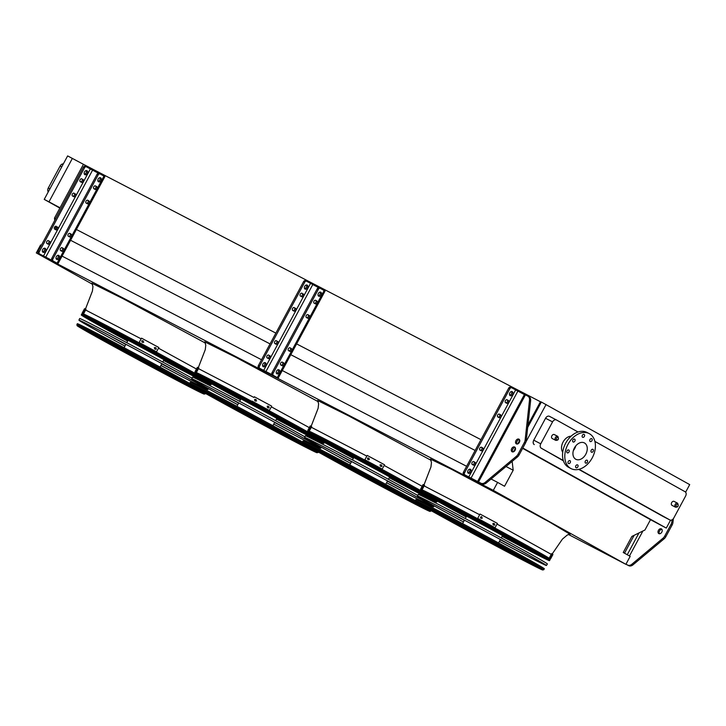 <?xml version="1.0" encoding="UTF-8"?>
<svg xmlns="http://www.w3.org/2000/svg" width="726" height="726" viewBox="0 0 726 726"><rect width="100%" height="100%" fill="white"/><g stroke="black" fill="none" stroke-linecap="round" stroke-linejoin="round"><path stroke-width="1.09" d="M671.677 502.61A2.242 1.579 117.5 0 0 672.031 505.369L675.525 507.184A2.242 1.579 -62.5 0 1 675.18 504.425A2.242 1.579 -62.5 0 1 677.594 503.209L674.091 501.394A2.242 1.579 117.5 0 0 671.677 502.61M551.896 435.781A2.242 1.579 117.5 0 0 552.241 438.54L555.735 440.355A2.242 1.579 -62.5 0 1 555.39 437.596A2.242 1.579 -62.5 0 1 557.804 436.38L554.301 434.565A2.242 1.579 117.5 0 0 551.896 435.781M578.014 431.988L556.461 419.964A3.585 2.523 117.5 0 0 556.415 419.946A3.585 2.523 117.5 0 0 552.559 421.897L540.752 443.822A3.585 2.523 117.5 0 0 541.26 448.205L563.312 460.511M579.049 469.295L669.871 519.961A3.585 2.523 117.5 0 0 669.917 519.988A3.585 2.523 117.5 0 0 673.773 518.037L685.58 496.103A3.585 2.523 117.5 0 0 685.072 491.72L594.893 441.408M571.063 436.208A9.674 6.815 117.5 0 0 563.086 442.025A9.674 6.815 117.5 0 0 562.723 452.262M685.625 492.192L689.7 484.614L541.351 402.032L540.443 401.759L527.956 424.937M525.978 441.844L546.088 404.5M568.422 534.463L625.894 564.329L630.177 556.361L623.235 552.486L631.865 536.441L644.951 529.998L650.505 519.68L666.296 528.083L522.802 448.033M666.296 528.083L670.552 520.179M552.559 421.897L545.562 418.258L533.755 440.192L540.752 443.822M545.562 418.258A3.585 2.523 -62.5 0 1 549.419 416.307A3.585 2.523 -62.5 0 1 549.464 416.334L556.37 419.918M662.965 516.377A3.585 2.523 -62.5 0 1 662.92 516.349A3.585 2.523 -62.5 0 1 662.874 516.331L669.871 519.961M541.26 448.205L563.421 460.838M578.713 469.377L662.874 516.331M534.263 444.575A3.585 2.523 -62.5 0 1 533.755 440.192M41.318 245.334L40.592 244.952L36.3 252.911L92.61 284.329M540.443 401.759L83.436 164.312L54.477 218.09L54.74 220.395M55.43 226.331L55.748 229.135M36.3 252.911L493.308 490.359L625.894 564.329M491.066 478.997L497.6 482.391L493.308 490.359M62.064 256.106L261.532 359.742M282.278 370.523L466.618 466.301M506.013 466.5L513.182 470.23L504.543 486.266L497.6 482.391M70.594 240.279L270.054 343.906M290.799 354.687L475.14 450.465M512.157 461.364L513.182 470.23M54.477 218.09L55.657 218.707M75.477 229.008L275.862 333.116M296.616 343.897L480.957 439.675M519.716 440.255L517.747 443.895M515.469 448.142L513.5 451.79M83.436 164.312L67.636 155.918L44.232 199.378L59.859 208.099M522.629 448.341L650.505 519.68M527.693 427.405L541.351 402.032M60.031 207.781L48.978 201.846L72.382 158.377M48.978 201.846L44.232 199.378M61.737 166.88L60.122 166.045L48.306 187.97L49.922 188.814M60.122 166.045A3.585 2.523 -62.5 0 1 63.343 163.904M48.27 191.891A3.585 2.523 -62.5 0 1 48.306 187.97M575.727 459.222A9.229 6.507 -62.5 0 1 574.375 448.015A9.229 6.507 -62.5 0 1 584.357 442.905A9.229 6.507 -62.5 0 1 585.873 454.095A9.229 6.507 -62.5 0 1 575.845 459.286A9.229 6.507 -62.5 0 1 575.727 459.222M575.791 445.873A9.229 6.507 -62.5 0 1 573.358 450.565M585.356 461.092A1.615 1.134 117.5 0 0 585.61 463.079A1.615 1.134 117.5 0 0 587.361 462.172A1.615 1.134 117.5 0 0 587.089 460.211A1.615 1.134 117.5 0 0 585.356 461.092M591.209 450.22A1.615 1.134 117.5 0 0 591.454 452.207A1.615 1.134 117.5 0 0 593.206 451.3A1.615 1.134 117.5 0 0 592.942 449.349A1.615 1.134 117.5 0 0 591.209 450.22M589.975 439.539A1.615 1.134 117.5 0 0 590.22 441.526A1.615 1.134 117.5 0 0 591.971 440.618A1.615 1.134 117.5 0 0 591.708 438.667A1.615 1.134 117.5 0 0 589.975 439.539M582.379 435.301A1.615 1.134 117.5 0 0 582.624 437.288A1.615 1.134 117.5 0 0 584.376 436.38A1.615 1.134 117.5 0 0 584.112 434.429A1.615 1.134 117.5 0 0 582.379 435.301M572.868 439.992A1.615 1.134 117.5 0 0 573.113 441.98A1.615 1.134 117.5 0 0 574.865 441.072A1.615 1.134 117.5 0 0 574.602 439.112A1.615 1.134 117.5 0 0 572.868 439.992M567.015 450.855A1.615 1.134 117.5 0 0 567.26 452.842A1.615 1.134 117.5 0 0 569.012 451.935A1.615 1.134 117.5 0 0 568.748 449.984A1.615 1.134 117.5 0 0 567.015 450.855M568.249 461.536A1.615 1.134 117.5 0 0 568.494 463.524A1.615 1.134 117.5 0 0 570.246 462.616A1.615 1.134 117.5 0 0 569.983 460.665A1.615 1.134 117.5 0 0 568.249 461.536M575.845 465.783A1.615 1.134 117.5 0 0 576.099 467.762A1.615 1.134 117.5 0 0 577.851 466.854A1.615 1.134 117.5 0 0 577.587 464.903A1.615 1.134 117.5 0 0 575.845 465.783M570.763 468.452A19.711 13.894 -62.5 0 1 567.877 444.512A19.711 13.894 -62.5 0 1 589.194 433.603A19.711 13.894 -62.5 0 1 592.434 457.498A19.711 13.894 -62.5 0 1 571.017 468.588A19.711 13.894 -62.5 0 1 570.763 468.452M571.017 468.588L568.757 467.417A19.711 13.894 -62.5 0 1 568.503 467.281A19.711 13.894 -62.5 0 1 565.618 443.332A19.711 13.894 -62.5 0 1 586.935 432.433L589.194 433.603M472.327 464.504L473.434 465.121A1.615 1.134 117.5 0 0 473.452 465.13A1.615 1.134 117.5 0 0 475.194 464.241A1.615 1.134 117.5 0 0 474.958 462.28L473.86 461.663A1.615 1.134 117.5 0 0 473.833 461.654A1.615 1.134 117.5 0 0 472.091 462.544A1.615 1.134 117.5 0 0 472.327 464.504M480.058 450.147L481.166 450.764A1.615 1.134 117.5 0 0 481.184 450.773A1.615 1.134 117.5 0 0 482.926 449.875A1.615 1.134 117.5 0 0 482.69 447.924L481.592 447.307A1.615 1.134 117.5 0 0 481.565 447.298A1.615 1.134 117.5 0 0 479.822 448.187A1.615 1.134 117.5 0 0 480.058 450.147M505.632 402.658L506.73 403.266A1.615 1.134 117.5 0 0 506.757 403.284A1.615 1.134 117.5 0 0 508.499 402.385A1.615 1.134 117.5 0 0 508.264 400.434L507.156 399.817A1.615 1.134 117.5 0 0 507.138 399.799A1.615 1.134 117.5 0 0 505.396 400.698A1.615 1.134 117.5 0 0 505.632 402.658M497.9 417.014L498.998 417.631A1.615 1.134 117.5 0 0 499.025 417.641A1.615 1.134 117.5 0 0 500.768 416.742A1.615 1.134 117.5 0 0 500.532 414.791L499.424 414.174A1.615 1.134 117.5 0 0 499.406 414.165A1.615 1.134 117.5 0 0 497.664 415.054A1.615 1.134 117.5 0 0 497.9 417.014M512.574 394.427A2.242 1.579 117.5 0 0 512.229 391.668A2.242 1.579 117.5 0 0 509.788 392.929A2.242 1.579 117.5 0 0 510.16 395.643A2.242 1.579 117.5 0 0 512.574 394.427M470.775 472.045A2.242 1.579 117.5 0 0 470.43 469.286A2.242 1.579 117.5 0 0 467.998 470.548A2.242 1.579 117.5 0 0 468.361 473.27A2.242 1.579 117.5 0 0 470.775 472.045M482.073 483.843L480.975 483.235A5.372 3.812 -60.8 0 0 485.204 482.363L486.311 482.981A5.372 3.812 119.2 0 1 482.073 483.843L463.732 474.314A1.788 1.261 -62.5 0 1 463.478 472.127L464.613 472.708L509.806 388.773L508.672 388.192A1.788 1.261 -62.5 0 1 510.605 387.212A1.788 1.261 -62.5 0 1 510.632 387.23L511.712 387.784M464.613 472.708A1.788 1.261 117.5 0 0 464.867 474.904L463.732 474.314M480.975 483.235L464.867 474.904M524.399 394.572L511.757 387.811A1.788 1.261 117.5 0 0 511.73 387.802A1.788 1.261 117.5 0 0 509.806 388.773M463.478 472.127L508.672 388.192M473.624 461.573L473.833 461.691A1.615 1.134 -62.5 0 1 474.132 463.506A1.615 1.134 -62.5 0 1 472.535 464.613M481.356 447.216L481.565 447.334A1.615 1.134 -62.5 0 1 481.864 449.149A1.615 1.134 -62.5 0 1 480.267 450.256M506.93 399.727L507.129 399.844A1.615 1.134 -62.5 0 1 507.438 401.66A1.615 1.134 -62.5 0 1 505.831 402.767M499.198 414.083L499.406 414.201A1.615 1.134 -62.5 0 1 499.706 416.016A1.615 1.134 -62.5 0 1 498.109 417.123M511.576 391.541A2.242 1.579 -62.5 0 1 511.44 393.837A2.242 1.579 -62.5 0 1 509.679 395.18M469.776 469.168A2.242 1.579 -62.5 0 1 469.649 471.464A2.242 1.579 -62.5 0 1 467.889 472.808M529.681 397.294L530.062 397.784M486.311 482.981L517.429 456.963L516.322 456.345A5.372 3.812 -60.8 0 0 518.019 454.24L524.326 442.542A5.372 3.812 -60.8 0 0 525.143 439.974L529.517 400.071A5.372 3.812 -60.8 0 0 527.938 396.178A5.372 3.812 -60.8 0 0 527.866 396.142L524.49 394.409L477.59 481.501M528.002 396.214L528.964 396.759A5.372 3.812 119.2 0 1 529.036 396.795A5.372 3.812 119.2 0 1 530.624 400.679L529.517 400.071M525.143 439.974L526.241 440.591L530.624 400.679M526.241 440.591A5.372 3.812 119.2 0 1 525.424 443.15L524.326 442.542M518.019 454.24L519.126 454.857L525.424 443.15M519.126 454.857A5.372 3.812 119.2 0 1 517.429 456.963M519.444 439.611A2.686 1.906 -60.8 0 0 517.093 441.199A2.686 1.906 -60.8 0 0 516.966 444.04M515.197 447.497A2.686 1.906 -60.8 0 0 512.819 449.14A2.686 1.906 -60.8 0 0 512.719 451.926M485.204 482.363L516.322 456.345M519.344 442.397A2.686 1.906 -60.8 0 0 518.963 439.166A2.686 1.906 -60.8 0 0 515.986 440.582A2.686 1.906 -60.8 0 0 516.34 443.858A2.686 1.906 -60.8 0 0 519.344 442.397M511.712 448.523A2.686 1.906 -60.8 0 0 512.093 451.753A2.686 1.906 -60.8 0 0 515.07 450.329A2.686 1.906 -60.8 0 0 514.716 447.053A2.686 1.906 -60.8 0 0 511.712 448.523M673.356 518.691L672.948 522.439A5.372 3.812 119.2 0 1 672.131 524.998L665.824 536.705A5.372 3.812 119.2 0 1 664.127 538.81L633.008 564.819A5.372 3.812 119.2 0 1 628.77 565.69L625.948 564.22M659.426 533.773A2.686 1.906 119.2 0 1 659.544 530.933A2.686 1.906 119.2 0 1 661.894 529.336M628.77 565.69L627.672 565.073A5.372 3.812 -60.8 0 0 631.91 564.211L663.029 538.193A5.372 3.812 -60.8 0 0 664.726 536.087L671.024 524.381A5.372 3.812 -60.8 0 0 671.84 521.822L672.058 519.843M627.672 565.073L625.966 564.193M661.803 532.131A2.686 1.906 -60.8 0 0 661.413 528.9A2.686 1.906 -60.8 0 0 658.446 530.316A2.686 1.906 -60.8 0 0 658.8 533.592A2.686 1.906 -60.8 0 0 661.803 532.131M60.685 250.624L61.783 251.241A1.615 1.134 117.5 0 0 61.81 251.26A1.615 1.134 117.5 0 0 63.552 250.361A1.615 1.134 117.5 0 0 63.316 248.401L62.209 247.793A1.615 1.134 117.5 0 0 62.191 247.775A1.615 1.134 117.5 0 0 60.449 248.673A1.615 1.134 117.5 0 0 60.685 250.624M68.416 236.268L69.514 236.885A1.615 1.134 117.5 0 0 69.533 236.894A1.615 1.134 117.5 0 0 71.284 236.004A1.615 1.134 117.5 0 0 71.048 234.044L69.941 233.427A1.615 1.134 117.5 0 0 69.923 233.418A1.615 1.134 117.5 0 0 68.18 234.316A1.615 1.134 117.5 0 0 68.416 236.268M93.981 188.778L95.088 189.395A1.615 1.134 117.5 0 0 95.106 189.404A1.615 1.134 117.5 0 0 96.848 188.515A1.615 1.134 117.5 0 0 96.612 186.555L95.514 185.938A1.615 1.134 117.5 0 0 95.487 185.929A1.615 1.134 117.5 0 0 93.745 186.818A1.615 1.134 117.5 0 0 93.981 188.778M86.249 203.135L87.356 203.752A1.615 1.134 117.5 0 0 87.374 203.761A1.615 1.134 117.5 0 0 89.117 202.872A1.615 1.134 117.5 0 0 88.881 200.911L87.782 200.294A1.615 1.134 117.5 0 0 87.764 200.285A1.615 1.134 117.5 0 0 86.013 201.184A1.615 1.134 117.5 0 0 86.249 203.135M59.133 258.175A2.242 1.579 117.5 0 0 58.779 255.416A2.242 1.579 117.5 0 0 56.347 256.677A2.242 1.579 117.5 0 0 56.719 259.391A2.242 1.579 117.5 0 0 59.133 258.175M100.923 180.547A2.242 1.579 117.5 0 0 100.578 177.788A2.242 1.579 117.5 0 0 98.146 179.05A2.242 1.579 117.5 0 0 98.518 181.772A2.242 1.579 117.5 0 0 100.923 180.547M38.433 253.347A1.788 1.261 -62.5 0 1 38.179 251.16L39.313 251.74A1.788 1.261 117.5 0 0 39.558 253.937L57.971 263.71L104.871 176.618L100.106 173.941A1.788 1.261 117.5 0 0 100.088 173.931A1.788 1.261 117.5 0 0 98.155 174.902L97.03 174.313A1.788 1.261 -62.5 0 1 98.954 173.342A1.788 1.261 -62.5 0 1 98.981 173.351L100.061 173.913M39.558 253.937L52.09 260.443A1.788 1.261 -62.5 0 1 51.836 258.247L52.962 258.837L98.155 174.902M52.962 258.837A1.788 1.261 117.5 0 0 53.216 261.033L52.09 260.443M57.971 263.71L53.216 261.033M51.836 258.247L97.03 174.313M60.884 250.742A1.615 1.134 117.5 0 0 62.49 249.635A1.615 1.134 117.5 0 0 62.182 247.82L61.982 247.702M68.616 236.386A1.615 1.134 117.5 0 0 70.222 235.278A1.615 1.134 117.5 0 0 69.914 233.463L69.714 233.345M94.189 188.896A1.615 1.134 117.5 0 0 95.796 187.789A1.615 1.134 117.5 0 0 95.487 185.974L95.278 185.856M86.458 203.253A1.615 1.134 117.5 0 0 88.064 202.146A1.615 1.134 117.5 0 0 87.755 200.331L87.547 200.213M58.134 255.289A2.242 1.579 -62.5 0 1 57.998 257.585A2.242 1.579 -62.5 0 1 56.238 258.928M99.925 177.67A2.242 1.579 -62.5 0 1 99.798 179.966A2.242 1.579 -62.5 0 1 98.037 181.309M39.313 251.74L84.506 167.806A1.788 1.261 117.5 0 1 86.43 166.835A1.788 1.261 117.5 0 0 86.43 166.835L98.4 173.242M49.658 241.313A1.615 1.134 -62.5 0 1 49.894 243.274A1.615 1.134 -62.5 0 1 48.152 244.163A1.615 1.134 -62.5 0 1 48.134 244.154L47.027 243.537A1.615 1.134 -62.5 0 1 46.791 241.576A1.615 1.134 -62.5 0 1 48.533 240.687A1.615 1.134 -62.5 0 1 48.56 240.696L48.324 240.605M57.39 226.957A1.615 1.134 -62.5 0 1 57.626 228.908A1.615 1.134 -62.5 0 1 55.884 229.806A1.615 1.134 -62.5 0 1 55.866 229.797L54.759 229.18A1.615 1.134 -62.5 0 1 54.523 227.22A1.615 1.134 -62.5 0 1 56.265 226.331A1.615 1.134 -62.5 0 1 56.283 226.34L56.056 226.249M82.964 179.467A1.615 1.134 -62.5 0 1 83.2 181.418A1.615 1.134 -62.5 0 1 81.457 182.317A1.615 1.134 -62.5 0 1 81.43 182.299L80.332 181.691A1.615 1.134 -62.5 0 1 80.096 179.73A1.615 1.134 -62.5 0 1 81.838 178.832A1.615 1.134 -62.5 0 1 81.856 178.85L81.63 178.759M75.232 193.824A1.615 1.134 -62.5 0 1 75.468 195.775A1.615 1.134 -62.5 0 1 73.725 196.673A1.615 1.134 -62.5 0 1 73.698 196.664L72.6 196.047A1.615 1.134 -62.5 0 1 72.364 194.087A1.615 1.134 -62.5 0 1 74.106 193.198A1.615 1.134 -62.5 0 1 74.125 193.207L73.898 193.116M42.716 249.544A2.242 1.579 117.5 0 0 43.061 252.303A2.242 1.579 117.5 0 0 45.475 251.078A2.242 1.579 117.5 0 0 45.13 248.319A2.242 1.579 117.5 0 0 42.716 249.544M84.515 171.917A2.242 1.579 117.5 0 0 84.86 174.676A2.242 1.579 117.5 0 0 87.274 173.46A2.242 1.579 117.5 0 0 86.929 170.701A2.242 1.579 117.5 0 0 84.515 171.917M38.179 251.16L83.372 167.225A1.788 1.261 -62.5 0 1 85.305 166.245A1.788 1.261 -62.5 0 1 85.323 166.263L86.412 166.817M47.235 243.646A1.615 1.134 117.5 0 0 48.833 242.538A1.615 1.134 117.5 0 0 48.533 240.723L48.515 240.669M54.967 229.289A1.615 1.134 117.5 0 0 56.564 228.182A1.615 1.134 117.5 0 0 56.265 226.367M80.532 181.799A1.615 1.134 117.5 0 0 82.138 180.692A1.615 1.134 117.5 0 0 81.829 178.877M72.809 196.156A1.615 1.134 117.5 0 0 74.406 195.049A1.615 1.134 117.5 0 0 74.106 193.234M44.477 248.201A2.242 1.579 -62.5 0 1 44.35 250.497A2.242 1.579 -62.5 0 1 42.589 251.84M86.276 170.574A2.242 1.579 -62.5 0 1 86.14 172.87A2.242 1.579 -62.5 0 1 84.379 174.213M280.889 365.042L281.997 365.659A1.615 1.134 117.5 0 0 282.015 365.668A1.615 1.134 117.5 0 0 283.757 364.779A1.615 1.134 117.5 0 0 283.521 362.818L282.423 362.201A1.615 1.134 117.5 0 0 282.396 362.192A1.615 1.134 117.5 0 0 280.653 363.082A1.615 1.134 117.5 0 0 280.889 365.042M288.621 350.685L289.728 351.302A1.615 1.134 117.5 0 0 289.747 351.311A1.615 1.134 117.5 0 0 291.489 350.413A1.615 1.134 117.5 0 0 291.253 348.462L290.155 347.845A1.615 1.134 117.5 0 0 290.128 347.836A1.615 1.134 117.5 0 0 288.385 348.725A1.615 1.134 117.5 0 0 288.621 350.685M314.195 303.196L315.293 303.804A1.615 1.134 117.5 0 0 315.32 303.822A1.615 1.134 117.5 0 0 317.062 302.923A1.615 1.134 117.5 0 0 316.826 300.972L315.719 300.355A1.615 1.134 117.5 0 0 315.701 300.346A1.615 1.134 117.5 0 0 313.959 301.236A1.615 1.134 117.5 0 0 314.195 303.196M306.463 317.552L307.57 318.17A1.615 1.134 117.5 0 0 307.588 318.179A1.615 1.134 117.5 0 0 309.33 317.289A1.615 1.134 117.5 0 0 309.095 315.329L307.996 314.712A1.615 1.134 117.5 0 0 307.969 314.703A1.615 1.134 117.5 0 0 306.227 315.592A1.615 1.134 117.5 0 0 306.463 317.552M279.338 372.583A2.242 1.579 117.5 0 0 278.993 369.824A2.242 1.579 117.5 0 0 276.561 371.086A2.242 1.579 117.5 0 0 276.924 373.808A2.242 1.579 117.5 0 0 279.338 372.583M321.137 294.965A2.242 1.579 117.5 0 0 320.792 292.206A2.242 1.579 117.5 0 0 318.36 293.467A2.242 1.579 117.5 0 0 318.723 296.181A2.242 1.579 117.5 0 0 321.137 294.965M258.647 367.764A1.788 1.261 -62.5 0 1 258.392 365.568L259.518 366.158A1.788 1.261 117.5 0 0 259.772 368.345L278.185 378.119L325.076 291.035L320.32 288.349A1.788 1.261 117.5 0 0 320.293 288.34A1.788 1.261 117.5 0 0 318.369 289.311L317.244 288.73A1.788 1.261 -62.5 0 1 319.168 287.75A1.788 1.261 -62.5 0 1 319.195 287.768L320.275 288.331M259.772 368.345L272.295 374.852A1.788 1.261 -62.5 0 1 272.041 372.665L273.176 373.246L318.369 289.311M273.176 373.246A1.788 1.261 117.5 0 0 273.43 375.442L272.295 374.852M278.185 378.119L273.43 375.442M272.041 372.665L317.244 288.73M281.098 365.16A1.615 1.134 117.5 0 0 282.704 364.044A1.615 1.134 117.5 0 0 282.396 362.229L282.187 362.111M288.83 350.794A1.615 1.134 117.5 0 0 290.427 349.687A1.615 1.134 117.5 0 0 290.128 347.872L289.919 347.754M314.403 303.305A1.615 1.134 117.5 0 0 316.001 302.197A1.615 1.134 117.5 0 0 315.701 300.382L315.492 300.265M306.671 317.661A1.615 1.134 117.5 0 0 308.269 316.554A1.615 1.134 117.5 0 0 307.969 314.739L307.76 314.621M278.339 369.706A2.242 1.579 -62.5 0 1 278.212 372.002A2.242 1.579 -62.5 0 1 276.452 373.345M320.139 292.079A2.242 1.579 -62.5 0 1 320.012 294.375A2.242 1.579 -62.5 0 1 318.251 295.718M259.518 366.158L304.711 282.223A1.788 1.261 117.5 0 1 306.644 281.243A1.788 1.261 117.5 0 1 306.662 281.261L318.614 287.659M269.872 355.722A1.615 1.134 -62.5 0 1 270.108 357.682A1.615 1.134 -62.5 0 1 268.366 358.571A1.615 1.134 -62.5 0 1 268.339 358.562L267.241 357.945A1.615 1.134 -62.5 0 1 267.005 355.985A1.615 1.134 -62.5 0 1 268.747 355.096A1.615 1.134 -62.5 0 1 268.765 355.105L268.538 355.023M277.604 341.365A1.615 1.134 -62.5 0 1 277.84 343.325A1.615 1.134 -62.5 0 1 276.089 344.215A1.615 1.134 -62.5 0 1 276.071 344.206L274.972 343.589A1.615 1.134 -62.5 0 1 274.737 341.628A1.615 1.134 -62.5 0 1 276.479 340.739A1.615 1.134 -62.5 0 1 276.497 340.748L276.27 340.666M303.169 293.876A1.615 1.134 -62.5 0 1 303.404 295.836A1.615 1.134 -62.5 0 1 301.662 296.725A1.615 1.134 -62.5 0 1 301.644 296.716L300.537 296.099A1.615 1.134 -62.5 0 1 300.301 294.139A1.615 1.134 -62.5 0 1 302.052 293.25A1.615 1.134 -62.5 0 1 302.07 293.259L301.834 293.177M295.437 308.232A1.615 1.134 -62.5 0 1 295.682 310.193A1.615 1.134 -62.5 0 1 293.93 311.082A1.615 1.134 -62.5 0 1 293.912 311.073L292.805 310.456A1.615 1.134 -62.5 0 1 292.569 308.496A1.615 1.134 -62.5 0 1 294.32 307.606A1.615 1.134 -62.5 0 1 294.339 307.615L294.103 307.534M262.93 363.953A2.242 1.579 117.5 0 0 263.275 366.712A2.242 1.579 117.5 0 0 265.689 365.496A2.242 1.579 117.5 0 0 265.344 362.737A2.242 1.579 117.5 0 0 262.93 363.953M304.72 286.325A2.242 1.579 117.5 0 0 305.074 289.084A2.242 1.579 117.5 0 0 307.479 287.868A2.242 1.579 117.5 0 0 307.134 285.109A2.242 1.579 117.5 0 0 304.72 286.325M258.392 365.568L303.586 281.634A1.788 1.261 -62.5 0 1 305.519 280.663A1.788 1.261 -62.5 0 1 305.537 280.672L306.617 281.234M267.44 358.063A1.615 1.134 117.5 0 0 269.047 356.956A1.615 1.134 117.5 0 0 268.738 355.132M275.172 343.707A1.615 1.134 117.5 0 0 276.778 342.599A1.615 1.134 117.5 0 0 276.47 340.775M300.745 296.217A1.615 1.134 117.5 0 0 302.352 295.101A1.615 1.134 117.5 0 0 302.043 293.286M293.014 310.574A1.615 1.134 117.5 0 0 294.62 309.467A1.615 1.134 117.5 0 0 294.311 307.642M264.691 362.61A2.242 1.579 -62.5 0 1 264.554 364.906A2.242 1.579 -62.5 0 1 262.794 366.249M306.481 284.982A2.242 1.579 -62.5 0 1 306.354 287.278A2.242 1.579 -62.5 0 1 304.593 288.621M502.129 536.36A73.625 1.098 -151.7 0 0 549.464 560.653A73.625 1.098 -151.7 0 0 530.996 549.836A73.625 1.098 -151.7 0 0 460.384 511.54A73.625 1.098 -151.7 0 0 419.819 490.849A73.625 1.098 -151.7 0 0 466.156 516.994M502.147 536.342A72.183 1.071 -151.7 0 0 548.203 559.973A72.183 1.071 -151.7 0 0 530.098 549.364A72.183 1.071 -151.7 0 0 460.856 511.821A72.183 1.071 -151.7 0 0 421.08 491.529A72.183 1.071 -151.7 0 0 466.165 516.966M482.345 538.492A62.363 0.926 -151.7 0 0 534.154 565.336A62.363 0.926 -151.7 0 0 518.518 556.17A62.363 0.926 -151.7 0 0 458.723 523.745A62.363 0.926 -151.7 0 0 424.338 506.203A62.363 0.926 -151.7 0 0 475.267 534.681M519.644 556.76A64.16 0.953 -151.7 0 0 458.133 523.401A64.16 0.953 -151.7 0 0 422.759 505.35A64.16 0.953 -151.7 0 0 478.797 536.605A64.16 0.953 -151.7 0 0 535.734 566.189A64.16 0.953 -151.7 0 0 519.644 556.76M495.413 545.326A53.67 0.799 -151.7 0 0 526.504 561.216A53.67 0.799 -151.7 0 0 513.046 553.33A53.67 0.799 -151.7 0 0 461.582 525.424A53.67 0.799 -151.7 0 0 431.988 510.324A53.67 0.799 -151.7 0 0 462.371 527.53M494.361 544.79A55.466 0.826 -151.7 0 0 528.083 562.06A55.466 0.826 -151.7 0 0 514.171 553.911A55.466 0.826 -151.7 0 0 460.992 525.08A55.466 0.826 -151.7 0 0 430.409 509.47A55.466 0.826 -151.7 0 0 463.397 528.12M496.602 545.789A44.985 0.672 -151.7 0 0 518.854 557.096A44.985 0.672 -151.7 0 0 507.574 550.48A44.985 0.672 -151.7 0 0 464.449 527.094A44.985 0.672 -151.7 0 0 439.638 514.444A44.985 0.672 -151.7 0 0 460.974 526.604L496.557 545.87L460.965 526.631L461.255 526.087L473.533 532.367L493.526 543.248L496.856 545.317L496.557 545.87M496.584 545.816A46.773 0.699 -151.7 0 0 520.433 557.94A46.773 0.699 -151.7 0 0 508.699 551.07A46.773 0.699 -151.7 0 0 463.86 526.749A46.773 0.699 -151.7 0 0 438.059 513.591A46.773 0.699 -151.7 0 0 460.965 526.631M502.102 547.64A36.291 0.535 -151.7 0 0 467.308 528.773A36.291 0.535 -151.7 0 0 447.298 518.564A36.291 0.535 -151.7 0 0 461.046 526.477A38.079 0.563 -151.7 0 1 445.719 517.711A38.079 0.563 -151.7 0 1 466.718 528.428A38.079 0.563 -151.7 0 1 503.227 548.23A38.079 0.563 -151.7 0 1 512.774 553.82A38.079 0.563 -151.7 0 1 496.657 545.689A36.291 0.535 -151.7 0 0 511.204 552.976A36.291 0.535 -151.7 0 0 502.102 547.64M496.756 545.516L503.545 548.856L496.629 544.799L470.167 530.452L454.948 522.684L461.128 526.323M496.738 545.544L505.124 549.7L497.755 545.38L469.577 530.107L453.369 521.831L461.11 526.359M466.555 516.259L464.758 515.224A40.683 0.608 -151.7 0 0 432.923 498.426L433.032 498.608A69.623 1.035 -151.7 0 0 451 508.627L452.225 509.271A38.396 0.572 28.3 0 1 466.464 516.422L452.979 509.316A0.898 0.898 -111.7 0 1 452.225 509.271M462.988 514.008L469.35 517.211A40.683 0.608 -151.7 0 0 442.678 502.383L437.224 499.479A69.623 1.035 -151.7 0 0 425.509 493.607L426.498 494.161A38.396 0.572 28.3 0 1 462.716 513.872L462.988 514.008M470.421 516.758L469.35 517.211M425.155 493.299L462.716 513.872M502.528 535.616L476.501 520.978L466.555 516.25M502.592 535.507L466.618 516.132M482.1 523.963L495.078 530.996A40.683 0.608 -151.7 0 0 510.432 538.628L506.948 536.659A69.623 1.035 -151.7 0 0 481.737 523.01L481.12 522.702A38.396 0.572 28.3 0 1 481.583 523.682L482.1 523.963M511.821 538.429L510.786 538.883L495.078 530.996M481.774 522.738L481.583 523.682L481.774 522.738M504.733 536.387L506.385 537.53A40.683 0.608 -151.7 0 0 542.54 557.078L545.843 558.766A69.623 1.035 -151.7 0 0 541.977 556.198L540.616 555.463A38.396 0.572 28.3 0 1 504.688 536.351L504.733 536.387M506.385 537.53L506.639 536.659L506.385 537.53L546.079 558.848A0.898 0.898 -78.2 0 1 545.843 558.766M506.067 536.069L504.688 536.351M496.802 545.426L471.51 531.232L461.173 526.232M493.226 543.792L493.526 543.248M551.197 557.105A73.743 1.098 -151.7 0 0 551.116 557.042L551.796 555.78A73.743 1.098 28.3 0 1 551.878 555.844L551.197 557.105M549.636 558.521L549.891 558.657A73.743 1.098 -151.7 0 0 550.571 558.857L552.903 554.519A73.743 1.098 -151.7 0 0 552.422 554.092L551.624 553.666L549.292 558.004A72.845 1.08 28.3 0 1 549.782 558.43A72.845 1.08 28.3 0 1 549.682 558.439M550.571 558.857A73.743 1.098 -151.7 0 0 550.081 558.43L552.422 554.092M550.081 558.43L549.292 558.004M421.969 487.5A73.743 1.098 -151.7 0 0 421.87 487.455L422.55 486.193A73.743 1.098 28.3 0 1 422.65 486.229L421.969 487.5M421.552 489.451A72.845 1.08 28.3 0 1 421.497 489.36A72.845 1.08 28.3 0 1 422.187 489.56L421.389 489.133L423.73 484.796A73.743 1.098 -151.7 0 0 423.049 484.596L420.708 488.934A73.743 1.098 -151.7 0 0 421.198 489.36L421.507 489.524M421.389 489.133A73.743 1.098 -151.7 0 0 420.708 488.934M422.187 489.56L424.529 485.222L423.73 484.796M481.365 518.373A73.743 1.098 -151.7 0 0 480.421 517.865L481.102 516.603A73.743 1.098 28.3 0 1 482.046 517.112L481.365 518.373L482.245 518.21M494.869 525.007L493.989 525.17A73.743 1.098 -151.7 0 0 493.045 524.662L493.725 523.392A73.743 1.098 28.3 0 1 494.669 523.909L494.66 523.918A72.845 1.08 -151.7 0 0 493.716 523.41L492.845 523.555L493.716 523.41M477.69 518.391A72.845 1.08 28.3 0 1 495.041 527.738L497.392 523.392A73.743 1.098 -151.7 0 0 480.031 514.044L477.699 518.382L480.022 514.053M495.05 527.729A73.743 1.098 -151.7 0 0 477.699 518.382M481.356 518.382L482.037 517.121A72.845 1.08 -151.7 0 0 481.093 516.613L481.093 516.613M516.794 548.511A71.919 1.071 28.3 0 1 500.296 539.772M464.322 520.397A71.919 1.071 28.3 0 1 447.942 511.431M499.452 541.342A71.801 1.071 -151.7 0 0 545.162 564.801A71.801 1.071 -151.7 0 0 527.158 554.247A71.801 1.071 -151.7 0 0 458.287 516.903A71.801 1.071 -151.7 0 0 418.73 496.72A71.801 1.071 -151.7 0 0 436.734 507.274A71.801 1.071 -151.7 0 0 463.469 521.976A73.235 1.089 -151.7 0 1 435.827 506.802A73.235 1.089 -151.7 0 1 417.459 496.04L418.203 494.406A73.362 1.089 28.3 0 1 483.307 528.219A73.362 1.089 28.3 0 1 547.386 563.957L546.424 565.481A73.235 1.089 -151.7 0 0 528.056 554.718A73.235 1.089 -151.7 0 0 457.816 516.622A73.235 1.089 -151.7 0 0 417.459 496.04M499.434 541.369A73.235 1.089 -151.7 0 0 546.424 565.481M415.844 499.597A72.972 1.08 28.3 0 1 480.612 533.238A72.972 1.08 28.3 0 1 544.346 568.785L543.747 569.738A72.89 1.08 28.3 0 0 525.461 559.029A72.89 1.08 28.3 0 0 455.547 521.114A72.89 1.08 28.3 0 0 415.381 500.622L415.844 499.597M389.29 477.735A73.625 1.098 -151.7 0 0 436.625 502.029A73.625 1.098 -151.7 0 0 418.158 491.212A73.625 1.098 -151.7 0 0 347.545 452.915A73.625 1.098 -151.7 0 0 306.98 432.215A73.625 1.098 -151.7 0 0 353.317 458.36M389.299 477.717A72.183 1.071 -151.7 0 0 435.355 501.348A72.183 1.071 -151.7 0 0 417.25 490.74A72.183 1.071 -151.7 0 0 348.017 453.187A72.183 1.071 -151.7 0 0 308.241 432.905A72.183 1.071 -151.7 0 0 353.326 458.342M369.507 479.859A62.363 0.926 -151.7 0 0 421.316 506.712A62.363 0.926 -151.7 0 0 405.671 497.546A62.363 0.926 -151.7 0 0 345.885 465.121A62.363 0.926 -151.7 0 0 311.49 447.57A62.363 0.926 -151.7 0 0 362.428 476.047M406.805 498.127A64.16 0.953 -151.7 0 0 345.295 464.776A64.16 0.953 -151.7 0 0 309.92 446.726A64.16 0.953 -151.7 0 0 365.949 477.98A64.16 0.953 -151.7 0 0 422.895 507.556A64.16 0.953 -151.7 0 0 406.805 498.127M382.575 486.692A53.67 0.799 -151.7 0 0 413.666 502.592A53.67 0.799 -151.7 0 0 400.198 494.696A53.67 0.799 -151.7 0 0 348.743 466.791A53.67 0.799 -151.7 0 0 319.15 451.699A53.67 0.799 -151.7 0 0 349.533 468.905M381.522 486.166A55.466 0.826 -151.7 0 0 415.245 503.436A55.466 0.826 -151.7 0 0 401.333 495.286A55.466 0.826 -151.7 0 0 348.153 466.446A55.466 0.826 -151.7 0 0 317.571 450.846A55.466 0.826 -151.7 0 0 350.549 469.495M383.764 487.164A44.985 0.672 -151.7 0 0 406.015 498.463A44.985 0.672 -151.7 0 0 394.726 491.856A44.985 0.672 -151.7 0 0 351.602 468.47A44.985 0.672 -151.7 0 0 326.8 455.819A44.985 0.672 -151.7 0 0 348.135 467.98L383.718 487.246L348.117 468.007L348.416 467.453L360.695 473.742L380.678 484.614L384.018 486.692L383.718 487.246M383.745 487.191A46.773 0.699 -151.7 0 0 407.585 499.316A46.773 0.699 -151.7 0 0 395.861 492.446A46.773 0.699 -151.7 0 0 351.012 468.125A46.773 0.699 -151.7 0 0 325.221 454.966A46.773 0.699 -151.7 0 0 348.117 468.007M389.254 489.015A36.291 0.535 -151.7 0 0 354.46 470.149A36.291 0.535 -151.7 0 0 334.45 459.939A36.291 0.535 -151.7 0 0 348.208 467.843A38.079 0.563 -151.7 0 1 332.871 459.086A38.079 0.563 -151.7 0 1 353.871 469.804A38.079 0.563 -151.7 0 1 390.388 489.596A38.079 0.563 -151.7 0 1 399.935 495.196A38.079 0.563 -151.7 0 1 383.818 487.064A36.291 0.535 -151.7 0 0 398.356 494.342A36.291 0.535 -151.7 0 0 389.254 489.015M383.909 486.883L390.706 490.222L383.782 486.166L357.328 471.818L342.109 464.059L348.289 467.698M383.891 486.919L392.285 491.075L384.916 486.756L356.738 471.473L340.53 463.206L348.271 467.735M389.69 476.991L363.662 462.353L351.91 456.6A40.683 0.608 -151.7 0 0 320.075 439.802L320.193 439.974A69.623 1.035 -151.7 0 0 338.162 449.993L339.387 450.637A38.396 0.572 28.3 0 1 353.626 457.788L340.14 450.683A0.898 0.898 -111.7 0 1 339.387 450.637M350.141 455.383L356.511 458.587A40.683 0.608 -151.7 0 0 329.84 443.758L324.386 440.854A69.623 1.035 -151.7 0 0 312.661 434.983L313.65 435.527A38.396 0.572 28.3 0 1 349.868 455.238L350.141 455.383M357.573 458.133L356.511 458.587M313.65 435.527L349.868 455.238M389.753 476.882L353.771 457.507M369.262 465.339L382.239 472.363A40.683 0.608 -151.7 0 0 397.594 479.995L394.1 478.035A69.623 1.035 -151.7 0 0 368.89 464.386L368.282 464.077A38.396 0.572 28.3 0 1 368.744 465.057L369.262 465.339M368.926 464.114L368.744 465.057L368.926 464.114M391.886 477.762L393.546 478.897A40.683 0.608 -151.7 0 0 429.701 498.444L433.005 500.132A69.623 1.035 -151.7 0 0 429.139 497.573L427.768 496.829A38.396 0.572 28.3 0 1 391.84 477.726L391.886 477.762M393.546 478.897L393.791 478.035L393.546 478.897L433.24 500.223A0.898 0.898 -78.2 0 1 433.005 500.132M393.22 477.436L391.84 477.726M383.954 486.801L358.662 472.608L348.335 467.608M380.388 485.168L380.678 484.614M309.031 428.83L309.703 427.569A73.743 1.098 28.3 0 1 309.811 427.605L309.131 428.866A73.743 1.098 -151.7 0 0 309.031 428.83L309.022 428.83M308.713 430.817A72.845 1.08 28.3 0 1 308.659 430.727A72.845 1.08 28.3 0 1 309.349 430.935L308.55 430.5L310.891 426.162A73.743 1.098 -151.7 0 0 310.202 425.971L307.869 430.309A73.743 1.098 -151.7 0 0 308.35 430.727L308.668 430.899M308.55 430.5A73.743 1.098 -151.7 0 0 307.869 430.309M309.349 430.935L311.681 426.598L310.891 426.162M369.407 459.585L368.527 459.74A73.743 1.098 -151.7 0 0 367.574 459.231L368.254 457.97A73.743 1.098 28.3 0 1 369.207 458.478L369.198 458.487A72.845 1.08 -151.7 0 0 368.245 457.979L367.374 458.133L368.245 457.979M382.03 466.382L381.15 466.546A73.743 1.098 -151.7 0 0 380.197 466.028L380.878 464.767A73.743 1.098 28.3 0 1 381.831 465.275L381.822 465.293A72.845 1.08 -151.7 0 0 380.869 464.776L379.997 464.93L380.869 464.776M364.842 459.767A72.845 1.08 28.3 0 1 382.203 469.114L384.544 464.767A73.743 1.098 -151.7 0 0 367.193 455.42L364.851 459.758L367.184 455.429M382.212 469.105A73.743 1.098 -151.7 0 0 364.851 459.758M403.955 489.878A71.919 1.071 28.3 0 1 387.457 481.138M351.475 461.772A71.919 1.071 28.3 0 1 335.103 452.806M386.604 482.717A71.801 1.071 -151.7 0 0 432.324 506.176A71.801 1.071 -151.7 0 0 414.31 495.622A71.801 1.071 -151.7 0 0 345.449 458.278A71.801 1.071 -151.7 0 0 305.882 438.096A71.801 1.071 -151.7 0 0 323.896 448.641A71.801 1.071 -151.7 0 0 350.631 463.342M386.595 482.736A73.235 1.089 -151.7 0 0 433.585 506.857A73.235 1.089 -151.7 0 0 415.218 496.094A73.235 1.089 -151.7 0 0 344.977 457.997A73.235 1.089 -151.7 0 0 304.621 437.415L305.365 435.772A73.362 1.089 28.3 0 1 346.865 456.972A73.362 1.089 28.3 0 1 417.731 495.441M304.621 437.415A73.235 1.089 -151.7 0 0 322.988 448.169A73.235 1.089 -151.7 0 0 350.622 463.37M302.542 441.998L303.532 443.477L320.946 453.523A72.183 1.071 -151.7 0 0 427.605 510.414A72.183 1.071 -151.7 0 0 350.658 467.48A72.183 1.071 -151.7 0 0 320.956 453.532L417.895 505.568L429.728 511.34L430.908 511.113A72.89 1.08 28.3 0 0 412.622 500.395A72.89 1.08 28.3 0 0 342.708 462.48A72.89 1.08 28.3 0 0 302.542 441.998L303.005 440.972A72.972 1.08 28.3 0 1 344.696 462.271A72.972 1.08 28.3 0 1 415.372 500.65M240.478 399.717A72.183 1.071 -151.7 0 1 195.403 374.271A72.183 1.071 -151.7 0 1 235.179 394.563A72.183 1.071 -151.7 0 1 304.412 432.106A72.183 1.071 -151.7 0 1 322.516 442.715A72.183 1.071 -151.7 0 1 276.461 419.084A73.625 1.098 -151.7 0 0 323.778 443.395A73.625 1.098 -151.7 0 0 305.319 432.578A73.625 1.098 -151.7 0 0 234.698 394.282A73.625 1.098 -151.7 0 0 194.132 373.591A73.625 1.098 -151.7 0 0 240.469 399.736M256.659 421.234A62.363 0.926 -151.7 0 0 308.477 448.078A62.363 0.926 -151.7 0 0 292.832 438.912A62.363 0.926 -151.7 0 0 233.046 406.487A62.363 0.926 -151.7 0 0 198.652 388.945A62.363 0.926 -151.7 0 0 249.59 417.423M293.957 439.502A64.16 0.953 -151.7 0 0 232.456 406.143A64.16 0.953 -151.7 0 0 197.073 388.101A64.16 0.953 -151.7 0 0 253.111 419.356A64.16 0.953 -151.7 0 0 310.056 448.931A64.16 0.953 -151.7 0 0 293.957 439.502M269.727 428.068A53.67 0.799 -151.7 0 0 300.818 443.958A53.67 0.799 -151.7 0 0 287.36 436.072A53.67 0.799 -151.7 0 0 235.905 408.166A53.67 0.799 -151.7 0 0 206.302 393.065A53.67 0.799 -151.7 0 0 236.685 410.272M268.674 427.541A55.466 0.826 -151.7 0 0 302.397 444.811A55.466 0.826 -151.7 0 0 288.485 436.662A55.466 0.826 -151.7 0 0 235.315 407.821A55.466 0.826 -151.7 0 0 204.732 392.221A55.466 0.826 -151.7 0 0 237.711 410.862M270.916 428.54A44.985 0.672 -151.7 0 0 293.168 439.838A44.985 0.672 -151.7 0 0 281.888 433.231A44.985 0.672 -151.7 0 0 238.763 409.845A44.985 0.672 -151.7 0 0 213.961 397.186A44.985 0.672 -151.7 0 0 235.297 409.355M270.907 428.567A46.773 0.699 -151.7 0 0 294.747 440.691A46.773 0.699 -151.7 0 0 283.013 433.812A46.773 0.699 -151.7 0 0 238.173 409.5A46.773 0.699 -151.7 0 0 212.382 396.342A46.773 0.699 -151.7 0 0 235.278 409.382L270.88 428.612L235.278 409.382L235.578 408.829L247.856 415.109L267.84 425.99L271.17 428.068L270.88 428.612M270.989 428.404A36.291 0.535 -151.7 0 0 285.518 435.718A36.291 0.535 -151.7 0 0 276.415 430.382A36.291 0.535 -151.7 0 0 241.622 411.515A36.291 0.535 -151.7 0 0 221.611 401.306A36.291 0.535 -151.7 0 0 235.36 409.219A38.079 0.563 -151.7 0 1 220.032 400.462A38.079 0.563 -151.7 0 1 241.032 411.17A38.079 0.563 -151.7 0 1 277.541 430.972A38.079 0.563 -151.7 0 1 287.097 436.571A38.079 0.563 -151.7 0 1 270.97 428.431M271.07 428.258L277.867 431.598L270.943 427.541L244.48 413.194L229.262 405.426L235.442 409.074M271.052 428.295L279.437 432.451L272.069 428.131L243.891 412.849L227.683 404.582L235.424 409.101M276.851 418.367L250.824 403.729L239.072 397.975A40.683 0.608 -151.7 0 0 207.237 381.177L207.355 381.35A69.623 1.035 -151.7 0 0 225.323 391.368L226.539 392.013A38.396 0.572 28.3 0 1 240.778 399.164L227.292 392.058A0.898 0.898 -111.7 0 1 226.539 392.013M237.302 396.75L243.664 399.953A40.683 0.608 -151.7 0 0 217.001 385.125L211.547 382.23A69.623 1.035 -151.7 0 0 199.822 376.349L200.812 376.903A38.396 0.572 28.3 0 1 237.03 396.614L237.302 396.75M244.735 399.5L243.664 399.953M199.469 376.041L237.03 396.614M276.905 418.249L240.932 398.883M256.423 406.705L269.391 413.738A40.683 0.608 -151.7 0 0 284.746 421.37L281.261 419.41A69.623 1.035 -151.7 0 0 256.051 405.752L255.443 405.453A38.396 0.572 28.3 0 1 255.906 406.424L256.423 406.705M256.087 405.489L255.906 406.424L256.087 405.489M279.047 419.129L280.699 420.272A40.683 0.608 -151.7 0 0 316.863 439.82L320.157 441.508A69.623 1.035 -151.7 0 0 316.3 438.94L314.93 438.205A38.396 0.572 28.3 0 1 279.002 419.093L279.047 419.129M280.699 420.272L280.953 419.41L280.699 420.272L320.402 441.599A0.898 0.898 -78.2 0 1 320.157 441.508M280.381 418.811L279.002 419.093M271.116 428.177L245.824 413.974L235.496 408.983M267.54 426.543L267.84 425.99M196.292 370.242A73.743 1.098 -151.7 0 0 196.183 370.206L196.864 368.944A73.743 1.098 28.3 0 1 196.973 368.98L196.292 370.242M195.866 372.193A72.845 1.08 28.3 0 1 195.811 372.102A72.845 1.08 28.3 0 1 196.501 372.302L195.711 371.875L198.044 367.537A73.743 1.098 -151.7 0 0 197.363 367.338L195.022 371.676A73.743 1.098 -151.7 0 0 195.512 372.102L195.829 372.275M195.711 371.875A73.743 1.098 -151.7 0 0 195.022 371.676M196.501 372.302L198.842 367.964L198.044 367.537M256.559 400.952L255.679 401.115A73.743 1.098 -151.7 0 0 254.735 400.607L255.416 399.345A73.743 1.098 28.3 0 1 256.36 399.854L256.351 399.863A72.845 1.08 -151.7 0 0 255.407 399.354L254.536 399.509L255.407 399.354M269.183 407.758L268.302 407.912A73.743 1.098 -151.7 0 0 267.359 407.404L268.039 406.143A73.743 1.098 28.3 0 1 268.983 406.651L268.974 406.66A72.845 1.08 -151.7 0 0 268.03 406.152L267.159 406.297L268.03 406.152M252.004 401.142A72.845 1.08 28.3 0 1 269.355 410.489L271.705 406.133A73.743 1.098 -151.7 0 0 254.345 396.786L254.336 396.804M269.364 410.471A73.743 1.098 -151.7 0 0 252.013 401.124M291.108 431.253A71.919 1.071 28.3 0 1 274.61 422.514M238.636 403.139A71.919 1.071 28.3 0 1 222.256 394.182M273.766 424.093A71.801 1.071 -151.7 0 0 319.476 447.543A71.801 1.071 -151.7 0 0 301.471 436.988A71.801 1.071 -151.7 0 0 232.601 399.645A71.801 1.071 -151.7 0 0 193.043 379.462A71.801 1.071 -151.7 0 0 211.048 390.016A71.801 1.071 -151.7 0 0 237.792 404.718M273.756 424.111A73.235 1.089 -151.7 0 0 320.747 448.223A73.235 1.089 -151.7 0 0 302.379 437.46A73.235 1.089 -151.7 0 0 232.129 399.373A73.235 1.089 -151.7 0 0 191.782 378.781L192.517 377.148A73.362 1.089 28.3 0 1 234.017 398.338A73.362 1.089 28.3 0 1 304.893 436.816M191.782 378.781A73.235 1.089 -151.7 0 0 210.15 389.544A73.235 1.089 -151.7 0 0 237.774 404.736M189.695 383.364L190.693 384.853L208.108 394.899C233.781 409.255 283.748 436.081 305.047 446.944L316.89 452.715L318.061 452.489A72.89 1.08 28.3 0 0 299.784 441.771A72.89 1.08 28.3 0 0 229.861 403.856A72.89 1.08 28.3 0 0 189.695 383.364L190.167 382.339A72.972 1.08 28.3 0 1 231.857 403.638A72.972 1.08 28.3 0 1 302.533 442.016M127.64 341.084A72.183 1.071 -151.7 0 1 82.555 315.647A72.183 1.071 -151.7 0 1 122.331 335.938A72.183 1.071 -151.7 0 1 191.573 373.482A72.183 1.071 -151.7 0 1 209.678 384.09A72.183 1.071 -151.7 0 1 163.613 360.459A73.625 1.098 -151.7 0 0 210.939 384.771A73.625 1.098 -151.7 0 0 192.472 373.954A73.625 1.098 -151.7 0 0 121.859 335.657A73.625 1.098 -151.7 0 0 81.294 314.966A73.625 1.098 -151.7 0 0 127.631 341.111M143.821 362.61A62.363 0.926 -151.7 0 0 195.63 389.454A62.363 0.926 -151.7 0 0 179.994 380.288A62.363 0.926 -151.7 0 0 120.198 347.863A62.363 0.926 -151.7 0 0 85.813 330.321A62.363 0.926 -151.7 0 0 136.742 358.798M181.119 380.878A64.16 0.953 -151.7 0 0 119.609 347.518A64.16 0.953 -151.7 0 0 84.234 329.468A64.16 0.953 -151.7 0 0 140.272 360.722A64.16 0.953 -151.7 0 0 197.209 390.307A64.16 0.953 -151.7 0 0 181.119 380.878M156.889 369.443A53.67 0.799 -151.7 0 0 187.98 385.334A53.67 0.799 -151.7 0 0 174.521 377.447A53.67 0.799 -151.7 0 0 123.057 349.542A53.67 0.799 -151.7 0 0 93.463 334.441A53.67 0.799 -151.7 0 0 123.847 351.647M155.836 368.908A55.466 0.826 -151.7 0 0 189.559 386.178A55.466 0.826 -151.7 0 0 175.647 378.028A55.466 0.826 -151.7 0 0 122.467 349.197A55.466 0.826 -151.7 0 0 91.884 333.588A55.466 0.826 -151.7 0 0 124.872 352.237M158.077 369.906A44.985 0.672 -151.7 0 0 180.329 381.214A44.985 0.672 -151.7 0 0 169.049 374.598A44.985 0.672 -151.7 0 0 125.925 351.212A44.985 0.672 -151.7 0 0 101.114 338.561A44.985 0.672 -151.7 0 0 122.449 350.722M158.059 369.933A46.773 0.699 -151.7 0 0 181.908 382.058A46.773 0.699 -151.7 0 0 170.174 375.188A46.773 0.699 -151.7 0 0 125.335 350.867A46.773 0.699 -151.7 0 0 99.535 337.708A46.773 0.699 -151.7 0 0 122.44 350.749L158.032 369.988L122.44 350.749L122.73 350.204L135.009 356.484L155.001 367.365L158.332 369.434L158.032 369.988M158.15 369.779A36.291 0.535 -151.7 0 0 172.679 377.093A36.291 0.535 -151.7 0 0 163.577 371.757A36.291 0.535 -151.7 0 0 128.783 352.89A36.291 0.535 -151.7 0 0 108.773 342.681A36.291 0.535 -151.7 0 0 122.522 350.594A38.079 0.563 -151.7 0 1 107.194 341.828A38.079 0.563 -151.7 0 1 128.193 352.546A38.079 0.563 -151.7 0 1 164.702 372.347A38.079 0.563 -151.7 0 1 174.249 377.937A38.079 0.563 -151.7 0 1 158.132 369.806M158.223 369.634L165.02 372.973L158.096 368.917L131.642 354.569L116.423 346.801L122.603 350.44M158.214 369.661L166.599 373.817L159.23 369.498L131.052 354.224L114.844 345.948L122.585 350.476M164.003 359.733L137.976 345.095L126.224 339.341A40.683 0.608 -151.7 0 0 94.389 322.544L94.507 322.725A69.623 1.035 -151.7 0 0 112.476 332.744L113.701 333.388A38.396 0.572 28.3 0 1 127.939 340.539L114.454 333.434A0.898 0.898 -111.7 0 1 113.701 333.388M124.464 338.125L130.825 341.329A40.683 0.608 -151.7 0 0 104.154 326.5L98.7 323.596A69.623 1.035 -151.7 0 0 86.984 317.725L87.973 318.278A38.396 0.572 28.3 0 1 124.191 337.989L124.464 338.125M131.896 340.875L130.825 341.329M124.173 337.98L86.63 317.416M164.067 359.624L128.094 340.249M143.576 348.081L156.553 355.114A40.683 0.608 -151.7 0 0 171.908 362.746L168.423 360.777A69.623 1.035 -151.7 0 0 143.213 347.128L142.595 346.819A38.396 0.572 28.3 0 1 143.058 347.799L143.576 348.081M173.296 362.546L172.262 363L156.553 355.114M143.249 346.856L143.058 347.799L143.249 346.856M166.209 360.504L167.86 361.648A40.683 0.608 -151.7 0 0 204.015 381.195L207.318 382.883A69.623 1.035 -151.7 0 0 203.452 380.315L202.091 379.58A38.396 0.572 28.3 0 1 166.154 360.468L166.209 360.504M167.86 361.648L168.114 360.777L167.86 361.648L207.554 382.965A0.898 0.898 -78.2 0 1 207.318 382.883M167.543 360.187L166.154 360.468M158.277 369.543L132.985 355.35L122.649 350.349M154.702 367.91L155.001 367.365M83.445 311.617A73.743 1.098 -151.7 0 0 83.345 311.572L84.025 310.311A73.743 1.098 28.3 0 1 84.125 310.347L83.445 311.617M83.027 313.568A72.845 1.08 28.3 0 1 82.973 313.478A72.845 1.08 28.3 0 1 83.662 313.677L82.864 313.251L85.205 308.913A73.743 1.098 -151.7 0 0 84.525 308.713L82.183 313.051A73.743 1.098 -151.7 0 0 82.673 313.478L82.982 313.641M82.864 313.251A73.743 1.098 -151.7 0 0 82.183 313.051M83.662 313.677L86.004 309.34L85.205 308.913M143.721 342.327L142.84 342.49A73.743 1.098 -151.7 0 0 141.897 341.982L142.577 340.721A73.743 1.098 28.3 0 1 143.521 341.229L143.512 341.238A72.845 1.08 -151.7 0 0 142.568 340.73L141.688 340.875L142.568 340.73M156.344 349.124L155.464 349.288A73.743 1.098 -151.7 0 0 154.52 348.779L155.201 347.509A73.743 1.098 28.3 0 1 156.144 348.026L156.135 348.035A72.845 1.08 -151.7 0 0 155.192 347.527L154.32 347.672L155.192 347.527M156.526 351.847A73.743 1.098 -151.7 0 0 139.165 342.5A72.845 1.08 28.3 0 1 156.517 351.856L158.858 347.509A73.743 1.098 -151.7 0 0 141.506 338.162L139.156 342.509L141.506 338.162M178.269 372.629A71.919 1.071 28.3 0 1 161.771 363.889M125.798 344.514A71.919 1.071 28.3 0 1 109.417 335.548M160.927 365.459A71.801 1.071 -151.7 0 0 206.638 388.918A71.801 1.071 -151.7 0 0 188.633 378.364A71.801 1.071 -151.7 0 0 119.763 341.02A71.801 1.071 -151.7 0 0 80.205 320.838A71.801 1.071 -151.7 0 0 98.21 331.392A71.801 1.071 -151.7 0 0 124.945 346.093M160.909 365.487A73.235 1.089 -151.7 0 0 207.899 389.599A73.235 1.089 -151.7 0 0 189.531 378.836A73.235 1.089 -151.7 0 0 119.291 340.739A73.235 1.089 -151.7 0 0 78.934 320.157L79.678 318.523A73.362 1.089 28.3 0 1 121.178 339.714A73.362 1.089 28.3 0 1 192.045 378.182M78.934 320.157A73.235 1.089 -151.7 0 0 97.302 330.92A73.235 1.089 -151.7 0 0 124.936 346.111M76.856 324.74L77.845 326.219L95.26 336.265L143.312 362.501L192.209 388.31L204.051 394.091L205.222 393.855A72.89 1.08 28.3 0 0 186.936 383.147A72.89 1.08 28.3 0 0 117.022 345.231A72.89 1.08 28.3 0 0 76.856 324.74L77.319 323.714A72.972 1.08 28.3 0 1 119.01 345.013A72.972 1.08 28.3 0 1 189.686 383.392M92.011 283.267L123.402 298.858L205.503 343.126M196.456 369.017L158.495 348.19M141.134 338.842L85.632 310.02M204.85 341.892L236.24 357.491L318.342 401.75M309.303 427.641L271.333 406.823M253.973 397.476L198.479 368.645M317.698 400.516L349.088 416.116L431.18 460.384M422.142 486.275L384.181 465.448M366.821 456.1L311.318 427.269M430.536 459.15L451.164 469.114L501.158 495.64L550.689 522.711L570.028 534.254M551.261 554.346L497.02 524.072M479.659 514.725L424.156 485.903M556.506 438.195A1.343 0.944 117.5 0 0 557.196 439.92A1.343 0.944 117.5 0 0 558.303 437.869A1.343 0.944 117.5 0 0 556.506 438.195M676.296 505.033A1.343 0.944 117.5 0 0 676.986 506.748A1.343 0.944 117.5 0 0 678.084 504.697A1.343 0.944 117.5 0 0 676.296 505.033M468.724 477.055L515.614 389.971M478.543 481.964L525.433 394.88M470.956 478.262L517.847 391.169M500.532 414.791L499.406 414.201M508.264 400.434L507.129 399.844M482.69 447.924L481.565 447.334M474.958 462.28L473.833 461.691M629.469 555.962L642.909 530.996M627.255 554.728L638.989 532.929M624.496 553.194L634.116 535.334M664.127 538.81L663.029 538.193M631.91 564.211L633.008 564.819M671.84 521.822L672.948 522.439M672.131 524.998L671.024 524.381M664.726 536.087L665.824 536.705M57.073 263.184L103.972 176.091M45.656 257.294L92.547 170.202M43.424 256.087L90.314 169.004M84.506 167.806L83.372 167.225M87.755 200.331L88.881 200.911M95.487 185.974L96.612 186.555M69.914 233.463L71.048 234.044M62.182 247.82L63.316 248.401M277.287 377.593L324.177 290.509M265.861 371.703L312.761 284.61M263.629 370.505L310.528 283.412M304.711 282.223L303.586 281.634M307.969 314.739L309.095 315.329M315.701 300.382L316.826 300.972M290.128 347.872L291.253 348.462M282.396 362.229L283.521 362.818M549.464 560.653L550.018 559.782A73.689 1.098 -151.7 0 0 531.532 548.956A73.689 1.098 -151.7 0 0 460.847 510.623A73.689 1.098 -151.7 0 0 420.245 489.914L420.998 489.478L429.021 493.181C447.534 502.437 503.463 532.394 531.45 548.048A72.981 1.089 28.3 0 1 549.083 558.575M421.761 490.023A72.981 1.089 28.3 0 1 457.471 507.982A72.981 1.089 28.3 0 1 531.441 548.048L548.711 557.976L549.963 558.92L550.018 559.782M452.979 509.316L450.991 508.617A0.898 0.49 -61.2 0 0 451 508.627L433.014 498.59A0.898 0.753 -60.4 0 0 433.032 498.608M432.596 497.419A0.898 0.78 116.8 0 0 432.923 498.426M524.499 547.095L523.001 547.313A0.898 0.563 -62.4 0 1 522.992 547.304L502.165 536.305A69.623 1.035 -151.7 0 0 522.992 547.304L522.756 547.159A38.396 0.572 28.3 0 1 502.419 535.833M523.274 546.76L522.756 547.159M415.381 500.622L416.37 502.102L433.785 512.148A72.183 1.071 -151.7 0 0 540.443 569.039A72.183 1.071 -151.7 0 0 463.497 526.114A72.183 1.071 -151.7 0 0 433.803 512.157L530.733 564.193L542.576 569.974L543.747 569.738M434.057 512.293A71.774 1.071 28.3 0 1 463.587 526.168A71.774 1.071 28.3 0 1 540.099 568.848A71.774 1.071 28.3 0 1 434.057 512.293M535.861 565.953A71.057 1.053 -151.7 0 0 538.601 567.296M420.254 503.581A71.057 1.053 -151.7 0 0 422.886 505.124M420.055 491.094A73.689 1.098 -151.7 0 0 418.684 490.322A73.689 1.098 -151.7 0 0 348.008 451.999A73.689 1.098 -151.7 0 0 307.397 431.28L308.151 430.854L316.173 434.556C334.695 443.813 390.624 473.769 418.612 489.424L420.091 490.25A72.981 1.089 28.3 0 0 418.603 489.415A72.981 1.089 28.3 0 0 344.623 449.349A72.981 1.089 28.3 0 0 308.922 431.398M436.625 502.029L437.17 501.158A73.689 1.098 -151.7 0 0 436.934 500.913M340.14 450.683L338.153 449.993A0.898 0.49 -61.2 0 0 338.162 449.993M338.153 449.993L320.175 439.965A0.898 0.753 -60.4 0 0 320.193 439.974M319.758 438.794A0.898 0.78 116.8 0 0 320.075 439.802M374.081 467.49L368.264 464.068A0.898 0.735 -60.5 0 0 368.282 464.077M411.66 488.462L410.154 488.689A0.898 0.563 -62.4 0 1 410.145 488.68L389.317 477.681A69.623 1.035 -151.7 0 0 410.145 488.68L409.909 488.525A38.396 0.572 28.3 0 1 389.572 477.209M410.435 488.126L409.909 488.525M321.21 453.659A71.774 1.071 28.3 0 1 350.749 467.535A71.774 1.071 28.3 0 1 427.26 510.224A71.774 1.071 28.3 0 1 321.21 453.659M423.022 507.329A71.057 1.053 -151.7 0 0 425.754 508.672M307.407 444.947A71.057 1.053 -151.7 0 0 310.038 446.49M307.216 432.46A73.689 1.098 -151.7 0 0 305.846 431.698A73.689 1.098 -151.7 0 0 235.17 393.365A73.689 1.098 -151.7 0 0 194.559 372.656L195.312 372.22L203.334 375.932C221.847 385.179 277.786 415.136 305.773 430.799A72.981 1.089 28.3 0 1 307.243 431.625L305.773 430.799A72.981 1.089 28.3 0 0 231.785 390.724A72.981 1.089 28.3 0 0 196.084 372.774M323.778 443.395L324.331 442.533A73.689 1.098 -151.7 0 0 324.095 442.279M227.292 392.058L225.314 391.368A0.898 0.49 -61.2 0 0 225.323 391.368L207.337 381.341A0.898 0.753 -60.4 0 0 207.355 381.35M206.91 380.161A0.898 0.78 116.8 0 0 207.237 381.177M261.233 408.865L255.425 405.444A0.898 0.735 -60.5 0 0 255.443 405.453M298.813 429.837L297.315 430.055A0.898 0.563 -62.4 0 1 297.306 430.055L276.479 419.047A69.623 1.035 -151.7 0 0 297.306 430.055L297.07 429.901A38.396 0.572 28.3 0 1 276.733 418.575M297.596 429.502L297.07 429.901M208.117 394.899A72.183 1.071 -151.7 0 0 314.757 451.781A72.183 1.071 -151.7 0 0 237.81 408.856A72.183 1.071 -151.7 0 0 208.117 394.899M208.371 395.035A71.774 1.071 28.3 0 1 237.901 408.91A71.774 1.071 28.3 0 1 314.422 451.599A71.774 1.071 28.3 0 1 208.371 395.035M310.174 448.695A71.057 1.053 -151.7 0 0 312.915 450.047M194.568 386.323A71.057 1.053 -151.7 0 0 197.2 387.865M194.368 373.836A73.689 1.098 -151.7 0 0 193.007 373.073A73.689 1.098 -151.7 0 0 122.322 334.74A73.689 1.098 -151.7 0 0 81.72 314.031L82.474 313.596L90.496 317.298C109.009 326.555 164.938 356.511 192.925 372.166A72.981 1.089 28.3 0 1 194.405 372.992L192.925 372.166A72.981 1.089 28.3 0 0 118.937 332.1A72.981 1.089 28.3 0 0 83.236 314.14M210.939 384.771L211.493 383.9A73.689 1.098 -151.7 0 0 211.248 383.655M114.454 333.434L112.466 332.735A0.898 0.49 -61.2 0 0 112.476 332.744L94.489 322.707A0.898 0.753 -60.4 0 0 94.507 322.725M94.071 321.536A0.898 0.78 116.8 0 0 94.389 322.544M148.394 350.231L142.577 346.81A0.898 0.735 -60.5 0 0 142.595 346.819M184.468 371.422A0.898 0.563 -62.4 0 0 184.477 371.431L163.64 360.423A69.623 1.035 -151.7 0 0 184.468 371.422L184.232 371.276A38.396 0.572 28.3 0 1 163.894 359.951M184.749 370.877L184.232 371.276M95.269 336.274A72.183 1.071 -151.7 0 0 201.919 393.156A72.183 1.071 -151.7 0 0 124.972 350.231A72.183 1.071 -151.7 0 0 95.269 336.274M95.533 336.41A71.774 1.071 28.3 0 1 125.063 350.286A71.774 1.071 28.3 0 1 201.574 392.966A71.774 1.071 28.3 0 1 95.533 336.41M197.336 390.071A71.057 1.053 -151.7 0 0 200.077 391.414M81.729 327.698A71.057 1.053 -151.7 0 0 84.361 329.241M85.459 309.049L92.429 291.044L92.937 286.616L91.939 283.194M198.298 367.674L205.267 349.669L205.776 345.24L204.777 341.819M311.136 426.298L318.115 408.293L318.614 403.874L317.625 400.443M669.917 519.988L662.92 516.349M556.415 419.946L549.419 416.307M423.984 484.932L430.954 466.927L431.462 462.498L430.464 459.077M570.146 534.282L567.405 534.926L562.405 539.128L551.678 554.718M677.594 503.209C678.837 505.958 678.148 507.283 675.525 507.184M557.804 436.38C559.047 439.13 558.358 440.455 555.735 440.355M483.28 484.678L483.552 484.16M511.73 387.802L510.605 387.212M529.036 396.795L527.938 396.178M100.088 173.931L98.954 173.342M86.43 166.835L85.305 166.245M320.293 288.34L319.168 287.75M306.644 281.243L305.519 280.663M419.819 490.849L420.245 489.914M433.014 498.59C431.671 497.891 431.262 497.31 431.798 496.865M480.748 522.439L486.919 526.114M546.079 558.848L547.159 558.394M466.691 515.995L465.302 518.573M464.44 520.17L462.598 523.591M502.664 535.361L501.276 537.948M500.414 539.545L498.58 542.957M542.15 568.821L542.222 569.583C541.95 568.866 510.251 551.188 476.683 533.174L416.352 501.811L417.023 501.448M306.98 432.215L307.397 431.28M320.175 439.965C318.832 439.257 318.424 438.685 318.959 438.232M313.659 435.536L312.307 434.674M382.248 472.372L397.939 480.258L398.973 479.795M433.24 500.223L434.32 499.769M353.852 457.362L352.464 459.948M351.602 461.545L349.76 464.958M389.826 476.737L388.437 479.314M387.575 480.921L385.733 484.333M433.585 506.857L434.193 505.886M429.311 510.197L429.384 510.959C429.102 510.233 397.412 492.555 363.835 474.55L303.504 443.178L304.185 442.824M194.132 373.591L194.559 372.656M207.337 381.341C205.984 380.633 205.585 380.052 206.111 379.607M269.41 413.747L285.1 421.625L286.135 421.171M320.402 441.599L321.473 441.136M241.005 398.737L239.616 401.315M238.754 402.921L236.921 406.333M276.987 418.112L275.599 420.69M274.737 422.287L272.894 425.708M320.747 448.223L321.355 447.261M316.472 451.572L316.536 452.325C316.264 451.608 284.565 433.93 250.996 415.925L190.666 384.553L191.337 384.199M81.294 314.966L81.72 314.031M94.489 322.707C93.146 322.008 92.737 321.427 93.273 320.983M207.554 382.965L208.634 382.511M184.477 371.431L185.974 371.213M128.166 340.113L126.778 342.69M125.916 344.287L124.073 347.709M164.14 359.479L162.751 362.065M161.889 363.662L160.056 367.075M207.899 389.599L208.507 388.628M203.625 392.938L203.697 393.701C203.425 392.984 171.726 375.306 138.158 357.292L77.827 325.929L78.499 325.566"/></g></svg>
